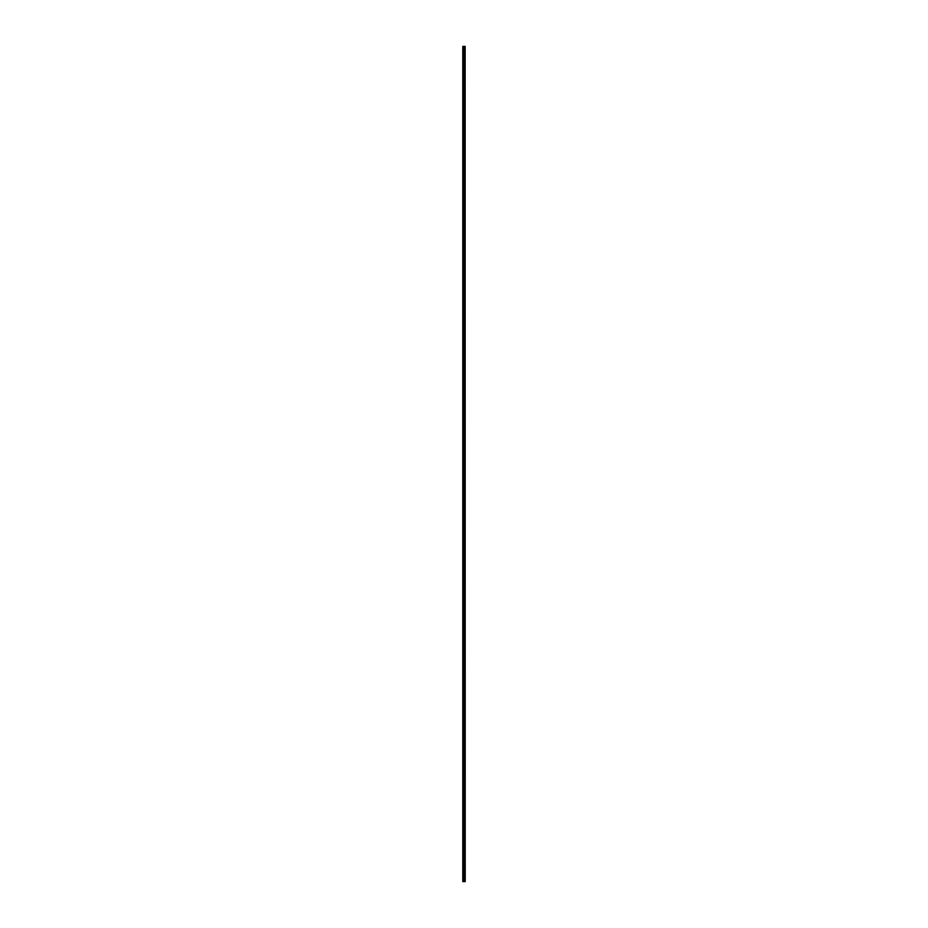<?xml version="1.0" encoding="UTF-8"?>
<svg xmlns="http://www.w3.org/2000/svg" width="928" height="928" viewBox="0 0 928 928"><rect width="100%" height="100%" fill="white"/><g stroke="black" fill="none" stroke-linecap="round" stroke-linejoin="round"><path stroke-width="1.39" d="M465.16 46.4L465.218 881.6L465.16 46.4L462.782 46.4L462.782 881.6L462.898 46.4M462.898 881.6L465.16 881.6M464.441 881.6L464.441 46.4M464.394 881.6L464.394 46.4M465.125 881.6L465.125 46.4M464.916 881.6L464.916 46.4M464.858 881.6L464.858 46.4M464.696 881.6L464.696 46.4M464.638 881.6L464.638 46.4M464.209 881.6L464.209 46.4M464.046 881.6L464.046 46.4M463.977 881.6L463.977 46.4M463.826 881.6L463.826 46.4M463.408 881.6L463.408 46.4M463.339 881.6L463.339 46.4"/></g></svg>
